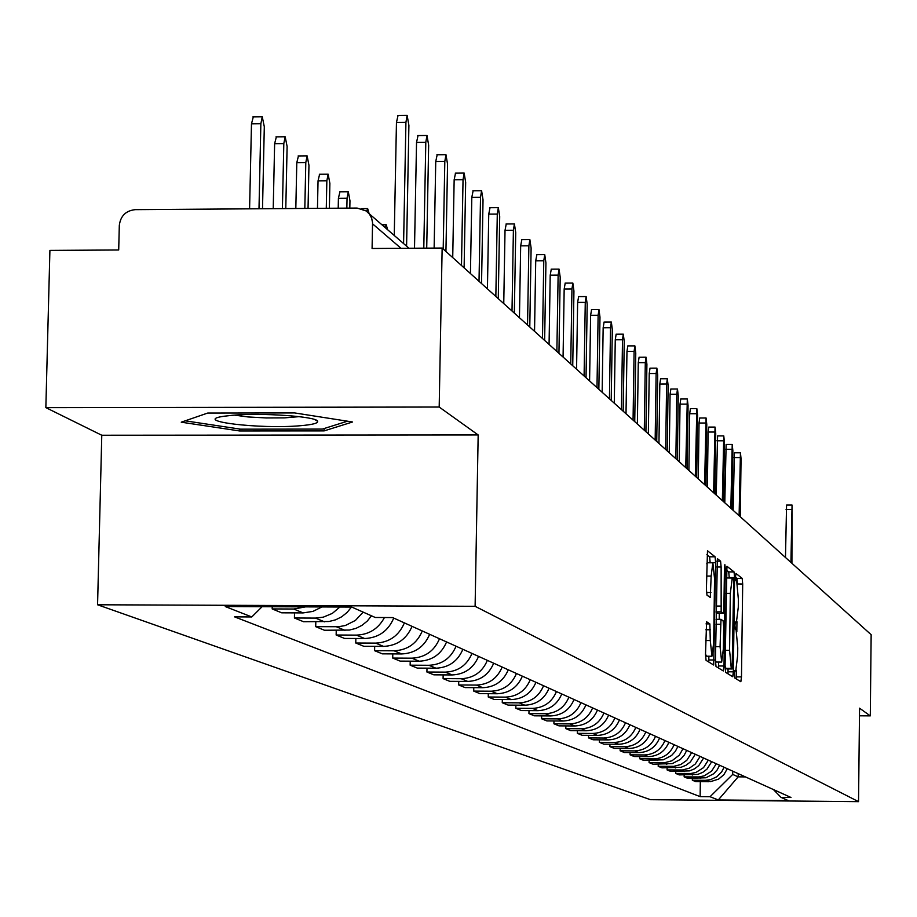 <?xml version="1.0" encoding="UTF-8"?>
<svg xmlns="http://www.w3.org/2000/svg" width="917" height="917" viewBox="0 0 917 917"><rect width="100%" height="100%" fill="white"/><g stroke="black" fill="none" stroke-linecap="round" stroke-linejoin="round"><path stroke-width="1.38" d="M734.288 673.995L734.655 677.915L740.844 681.721L741.486 676.906L742.69 583.991L742.185 578.375L735.973 573.457L735.56 576.793L735.927 580.77L736.729 581.401L738.38 599.477L738.277 607.26L736.374 622.609L735.342 621.978L734.93 625.348L735.285 629.303L736.099 629.864L737.749 647.815L737.646 655.621L735.721 671.141L734.712 670.579L734.288 673.995M706.606 621.703L705.505 654.474L706.079 660.366L713.69 665.02L715.65 562.706L715.1 556.802L707.488 550.785L706.399 589.184L706.973 595.133L710.285 597.494L711.156 576.048L712.853 562.786L714.549 578.627L713.69 642.76L711.947 656.24L710.285 640.547L709.861 623.904L706.503 621.703M475.109 606.309L478.17 434.956L439.186 407.033L442.143 248.049L871.15 634.702L870.29 715.879L859.55 708.188L858.541 801.653L475.109 606.309L97.569 604.773L650.417 799.681L858.541 801.653M725.072 666.67L725.611 672.356L732.74 676.723L733.348 671.829L734.586 577.607L734.058 571.91L726.94 566.27L725.072 666.67M723.318 670.957L716.005 666.464L715.443 660.664L717.369 558.659L720.59 561.181L721.129 567.015L721.163 611.857L723.284 613.347L723.903 608.441L724.441 568.001L724.866 564.608L725.29 568.678L724.006 666.006L723.318 670.957M439.186 407.033L45.85 407.629L49.908 250.398L118.706 249.986L119.302 225.536C120.482 215.965 125.801 210.669 135.269 209.649L357.103 208.067L366.25 210.99L369.482 214.165L371.649 218.177L372.554 222.682L372.084 248.473L442.143 248.049M45.85 407.629L101.776 435.243L97.569 604.773M859.47 715.81L870.29 715.879M724.075 767.265L721.668 771.896L716.773 776.791L710.492 779.691L705.356 780.333L710.411 781.662L718.584 779.129L723.857 774.705L727.307 768.721M708.681 781.72L695.728 781.605L692.335 780.218L692.358 778.35M705.356 780.333L692.335 780.218M684.162 774.957L684.139 776.882L687.635 778.304L705.93 777.776L713.644 773.788L717.197 769.913L719.616 765.248M716.303 763.746L711.592 771.14L704.222 775.828L699.086 776.928L684.139 776.882M675.76 771.472L675.726 773.455L679.314 774.911L697.848 774.372L702.754 772.355L706.973 769.134L711.718 761.683M708.314 760.147L703.545 767.632L696.072 772.378L690.868 773.501L675.726 773.455M667.117 767.896L667.083 769.925L670.774 771.426L689.561 770.888L694.524 768.847L698.8 765.569L703.603 758.015M700.107 756.433L695.281 764.033L689.378 768.159L682.431 769.982L667.083 769.925M658.246 764.216L658.211 766.314L661.994 767.85L681.033 767.3L686.076 765.225L690.409 761.912L695.281 754.255M691.682 752.628L686.787 760.331L680.792 764.514L673.766 766.36L658.211 766.314M649.121 760.445L649.087 762.589L652.984 764.182L672.276 763.609L680.414 759.402L684.151 755.31L686.718 750.393M683.016 748.719L679.314 755.149L671.989 760.766L664.848 762.646L649.087 762.589M639.745 756.559L639.711 758.772L643.711 760.399L663.266 759.815L671.519 755.551L675.313 751.401L677.915 746.415M674.11 744.696C670.281 753.717 663.518 758.439 653.81 758.886L639.711 758.772M630.094 752.559L630.059 754.829L634.174 756.514L648.399 756.628C658.177 756.181 664.997 751.413 668.86 742.323M664.951 740.558C661.065 749.705 654.199 754.496 644.364 754.955L630.059 754.829M620.167 748.444L620.133 750.782L624.362 752.513L638.782 752.628C648.709 752.169 655.621 747.332 659.541 738.116M655.517 736.305C651.574 745.578 644.617 750.438 634.633 750.897L620.133 750.782M609.943 744.203L609.908 746.621L614.264 748.398L628.89 748.513C638.954 748.054 645.969 743.137 649.947 733.783M645.809 731.915C641.808 741.326 634.747 746.266 624.626 746.736L609.908 746.621M599.42 739.836L599.374 742.323L603.867 744.157L618.711 744.272C628.913 743.802 636.043 738.815 640.077 729.324M707.431 562.774L706.743 563.817M635.813 727.399C631.744 736.959 624.58 741.968 614.31 742.438L599.374 742.323M588.565 735.342L588.531 737.898L593.161 739.79L608.223 739.904C618.574 739.423 625.807 734.368 629.91 724.739M625.509 722.745C621.382 732.442 614.103 737.532 603.684 738.025L588.531 737.898M577.389 730.7L577.343 733.348L582.123 735.285L597.403 735.411C607.925 734.918 615.261 729.783 619.422 719.994M614.883 717.954C610.699 727.8 603.317 732.97 592.726 733.462L577.343 733.348M565.858 725.909L565.812 728.637L570.741 730.654L586.261 730.769C596.933 730.264 604.383 725.049 608.613 715.122M603.936 713.002C599.684 723.009 592.176 728.258 581.435 728.763L565.812 728.637M553.96 720.968L553.914 723.788L558.992 725.863L574.753 725.977C585.596 725.473 593.161 720.177 597.46 710.079M592.634 707.901C588.313 718.057 580.69 723.398 569.778 723.903L553.914 723.788M541.672 715.868L541.626 718.779L546.876 720.922L562.878 721.037C573.893 720.521 581.584 715.134 585.952 704.886M580.965 702.628C576.564 712.956 568.827 718.378 557.742 718.894L541.626 718.779M528.994 710.595L528.937 713.609L534.359 715.822L550.624 715.936C561.812 715.409 569.617 709.93 574.053 699.511M568.907 697.184C564.448 707.683 556.573 713.197 545.317 713.724L528.937 713.609M515.881 705.15L515.824 708.268L521.429 710.549L537.958 710.664C549.329 710.125 557.261 704.565 561.777 693.963M556.459 691.567C551.908 702.239 543.919 707.832 532.468 708.383L515.824 708.268M502.321 699.511L502.264 702.731L508.064 705.093L524.856 705.207C536.422 704.669 544.492 699.006 549.077 688.231M543.575 685.744C538.955 696.599 530.828 702.296 519.182 702.846L502.264 702.731M488.303 693.676L488.245 697.012L494.229 699.465L511.319 699.579C523.068 699.018 531.275 693.263 535.941 682.305M530.255 679.726C525.544 690.765 517.28 696.565 505.439 697.126L488.245 697.012M473.78 687.647L473.722 691.097L479.923 693.63L497.301 693.745C509.256 693.172 517.601 687.314 522.358 676.161M516.454 673.502C511.675 684.735 503.261 690.639 491.214 691.212L473.722 691.097M458.741 681.377L458.683 684.965L465.102 687.59L482.778 687.704C494.939 687.12 503.444 681.148 508.282 669.811M502.172 667.049C497.301 678.477 488.738 684.495 476.485 685.079L458.683 684.965M443.152 674.889L443.094 678.614L449.754 681.331L467.739 681.434C480.118 680.838 488.761 674.774 493.69 663.22M487.363 660.366C482.399 672.001 473.676 678.121 461.217 678.718L443.094 678.614M426.99 668.161L426.921 672.023L433.833 674.832L452.15 674.946C464.747 674.339 473.55 668.149 478.571 656.389M472.003 653.42C466.948 665.284 458.064 671.519 445.375 672.127L426.921 672.023M410.22 661.168L410.14 665.18L417.315 668.103L435.965 668.206C448.791 667.587 457.766 661.283 462.879 649.305M456.058 646.221C450.9 658.303 441.856 664.653 428.927 665.284L410.14 665.18M392.797 653.901L392.717 658.074L400.167 661.111L419.161 661.214C432.228 660.584 441.375 654.153 446.579 641.946M439.507 638.748C434.245 651.059 425.029 657.535 411.859 658.177L392.717 658.074M374.686 646.347L374.594 650.692L382.343 653.844L401.703 653.947C415.023 653.305 424.342 646.749 429.649 634.3M422.29 630.976C416.926 643.528 407.538 650.13 394.115 650.795L374.594 650.692M355.853 638.496L355.762 643.012L363.82 646.29L383.547 646.393C397.13 645.728 406.621 639.046 412.054 626.345M404.386 622.895C398.918 635.699 389.335 642.439 375.649 643.115L355.762 643.012M336.241 630.3L336.149 635.011L344.54 638.438L364.657 638.53C378.503 637.854 388.2 631.034 393.737 618.081M384.452 617.531C378.343 628.775 369.012 634.633 356.438 635.114L336.149 635.011M315.815 621.772L315.712 626.678L324.458 630.254L349.434 630.048L355.945 628.386L361.963 625.36L367.224 621.107L371.488 615.823M363.143 612.12L355.406 620.442L345.319 625.52L338.66 626.712L315.712 626.678M294.517 612.877L294.414 618.001L303.538 621.715L329.008 621.508L335.622 619.823L341.754 616.751L347.119 612.43L351.475 607.065M339.886 607.02L332.344 613.381L323.288 617.164L315.54 618.092L294.414 618.001M272.223 606.745L272.177 608.934L281.702 612.82L303.091 612.911L312.926 611.398L321.89 606.951M305.464 606.882L293.761 609.026L272.177 608.934M732.74 771.174L732.706 774.418L738.162 776.848L745.464 776.917M738.196 773.639L738.162 776.848L718.286 799.956L710.045 796.724L732.706 774.418M773.386 789.526L781.043 797.389L788.322 800.621L718.286 799.956M262.113 606.699L251.774 616.946L234.569 616.866L700.129 796.632L710.045 796.724M251.774 616.946L225.261 606.55L351.75 607.065L375.259 617.485L392.602 617.565L790.993 797.481L781.043 797.389M478.17 434.956L101.776 435.243M207.712 413.051L181.245 422.187L239.658 430.967L324.102 430.898L352.552 421.992L294.598 412.925L207.712 413.051M700.336 781.651L700.129 796.632M324.16 428.526L324.102 430.898M239.704 429.041L239.658 430.967M737.451 583.361L736.936 578.363L735.56 577.274M736.168 678.844L736.328 670.167M736.832 631.79L736.959 621.703M729.267 577.974L728.74 571.899L726.356 570.007M727.96 673.8L728.064 668.94M732.133 668.952L733.68 582.708L733.313 578.719L732.247 577.985L730.322 593.402L729.577 650.325L731.273 668.413L732.133 668.952L726.86 668.917M732.121 578.054L726.906 577.974L726.23 579.2M725.072 665.983L725.932 668.378L731.273 668.413M726.803 668.917L725.932 668.378M716.097 612.097L717.908 613.301M719.295 613.324L719.215 619.33M718.653 662.051L718.596 665.971L724.006 666.006M720.074 646.657L721.679 662.074L723.364 648.8L723.662 626.552L723.123 620.798L721.003 619.33L720.074 646.657L715.638 646.634M715.455 660.378L716.246 662.04L721.679 662.074M718.515 668.012L718.596 665.971M705.517 654.073L706.434 656.205L711.947 656.24M710.171 562.774L709.609 556.791L706.881 554.636M708.772 662.017L708.898 656.217M785.479 557.49L786.568 505.072L792.059 505.072L790.935 562.408M791.921 563.302L792.059 505.072M300.398 425.717C312.548 424.686 318.279 423.195 317.603 421.247C316.812 416.49 261.803 412.593 232.517 415.275L223.782 416.272C190.725 421.018 259.809 429.374 300.398 425.717M234.42 415.126L248.175 416.96L266.331 417.946L284.602 417.865L299.217 416.639M347.474 421.201L322.371 429.087L240.518 429.167L185.2 420.823M733.13 510.31L734.414 452.792L740.443 452.792L739.102 515.686M740.306 516.775L741.051 458.764L740.443 452.792M724.785 502.791L726.138 444.47M732.087 509.359L732.855 450.534L732.224 444.47L730.849 508.247M716.211 495.054L717.598 435.907M723.628 501.737L724.419 442.063L723.765 435.896L722.355 500.59M707.374 487.087L708.119 432.033L708.761 427.081L715.054 427.081L713.609 492.716M714.916 493.885L715.73 433.34L715.054 427.081M698.273 478.892L699.041 423.012L699.74 418.003M705.941 485.804L706.778 424.353L706.079 417.992L704.6 484.589M688.896 470.432L689.687 413.716L690.409 408.638M696.702 477.47L697.562 415.103L696.84 408.627L695.315 476.221M679.222 461.721L680.036 404.133L680.781 398.987M687.165 468.885L688.059 405.555L687.314 398.975L685.744 467.601M669.25 452.734L670.086 394.253L670.854 389.037M677.342 460.025L678.248 395.72L677.48 389.026L676.78 394.241L675.863 458.695M658.956 443.461L659.827 384.063L660.607 378.767M667.198 450.889L668.138 385.564L667.335 378.755L666.625 384.04L665.673 449.513M648.342 433.89L649.225 373.528L650.038 368.164M656.732 441.455L657.695 375.087L656.87 368.153L656.125 373.517L655.162 440.034M637.361 423.998L638.278 362.651L639.115 357.217M645.912 431.701L646.909 364.267L646.049 357.194L645.293 362.639L644.296 430.245M626.013 413.773L626.964 351.417L627.824 345.904M634.736 421.637L635.768 353.079L634.873 345.881L634.094 351.394L633.062 420.124M614.287 403.193L615.261 339.794L616.155 334.201M623.182 411.217L624.248 341.502L623.308 334.178L622.505 339.771L621.451 409.647M602.148 392.258L603.157 327.77L604.085 322.096M611.226 400.442L612.315 329.535L611.352 322.062L610.527 327.736L609.427 398.815M589.585 380.933L590.617 315.322L591.58 309.556M598.847 389.289L599.982 317.144L598.973 309.533L598.125 315.288L596.99 387.604M576.564 369.196L577.63 302.415L578.627 296.581M586.032 377.724L587.189 304.318L586.146 296.546L585.264 302.381L584.095 375.993M563.072 357.034L564.173 289.05L565.204 283.124M572.735 365.745L573.939 291.021L572.85 283.078L571.944 289.015L570.741 363.946M549.065 344.414L550.211 275.18L551.289 269.162M558.946 353.32L560.195 277.221L559.049 269.117L558.132 275.146L556.871 351.452M534.542 331.324L535.723 260.795L536.846 254.674M544.641 340.425L545.936 262.904L544.744 254.628L543.781 260.749L542.486 338.488M519.446 317.718L520.673 245.836L521.83 239.624M529.785 327.037L531.115 248.037L529.866 239.578L528.88 245.79L527.539 325.019M387.65 229.743L386.229 224.791L385.289 227.703M503.754 303.573L505.026 230.305L506.241 223.989M514.334 313.11L515.721 232.574L514.414 223.931L513.394 230.247L512.007 311.012M369.138 213.672L367.648 208.595L366.708 211.334M487.431 288.866L488.75 214.131L490.01 207.723M498.263 298.633L499.708 216.504L498.332 207.666L497.289 214.074L495.845 296.443M349.813 208.113L349.962 200.743L348.3 191.745L347.05 198.232L346.844 208.136M338.213 208.205L338.407 198.301L339.92 191.802M470.432 273.553L471.808 197.304L473.126 190.793M481.54 283.559L483.03 199.768L481.597 190.725L480.519 197.247L479.018 281.278M329.375 208.262L329.879 183.4L328.137 174.184L326.853 180.775L326.28 208.285M317.465 208.354L318.039 180.844L319.62 174.253M452.723 257.585L454.156 179.766L455.531 173.141M464.117 267.844L465.664 182.334L464.151 173.072L463.039 179.698L461.48 265.483M308.043 208.411L308.96 165.312L307.115 155.867L305.797 162.584L304.822 208.434M295.824 208.503L296.799 162.653L298.449 155.947M434.131 248.094L435.747 161.484L437.18 154.744M445.937 251.476L447.553 164.154L445.96 154.675L444.814 161.403L443.198 249M285.783 208.572L287.113 146.445L285.176 136.771L283.811 143.591L282.413 208.595M273.22 208.663L274.63 143.671L276.361 136.851M414.507 248.209L416.536 142.399L418.037 135.544M426.714 248.14L428.652 145.184L426.978 135.464L425.797 142.318L423.792 248.163M262.514 208.744L264.302 126.729L262.262 116.814L260.864 123.749L258.995 208.767M249.584 208.835L251.476 123.841L253.287 116.906M394.253 235.474L396.453 122.454L398.035 115.496M406.586 246.18L408.902 125.365L407.137 115.404L405.922 122.362L403.583 243.578M293.761 609.026L303.091 612.911M315.54 618.092L324.48 621.818M336.413 626.781L344.987 630.346M356.438 635.114L364.657 638.53M375.649 643.115L383.547 646.393M394.115 650.795L401.703 653.947M411.859 658.177L419.161 661.214M428.927 665.284L435.965 668.206M445.375 672.127L452.15 674.946M461.217 678.718L467.739 681.434M476.485 685.079L482.778 687.704M491.214 691.212L497.301 693.745M505.439 697.126L511.319 699.579M519.182 702.846L524.856 705.207M532.468 708.383L537.958 710.664M545.317 713.724L550.624 715.936M557.742 718.894L562.878 721.037M569.778 723.903L574.753 725.977M581.435 728.763L586.261 730.769M592.726 733.462L597.403 735.411M603.684 738.025L608.223 739.904M614.31 742.438L618.711 744.272M624.626 746.736L628.89 748.513M634.633 750.897L638.782 752.628M644.364 754.955L648.399 756.628M653.81 758.886L657.73 760.514M663.002 762.703L666.808 764.297M671.932 766.429L675.646 767.965M680.632 770.051L684.242 771.552M689.091 773.57L692.599 775.025M697.333 776.997L700.748 778.418M401.004 248.289L372.566 223.84M734.506 671.095L735.56 671.095M735.125 622.551L736.191 622.563M736.936 578.363L742.185 578.375M737.566 583.969L742.69 583.991M736.248 676.872L741.486 676.906M728.74 571.899L734.058 571.91M729.267 577.584L734.586 577.607M728.029 671.794L733.348 671.829M726.035 593.379L730.322 593.402M725.29 650.302L729.577 650.325M716.853 561.17L720.59 561.181M716.704 567.004L721.129 567.015M716.177 606.045L720.613 606.068M716.097 611.845L721.163 611.857M717.805 613.301L723.215 613.324M724.43 568.678L725.29 568.678M721.003 619.33L716.005 619.319L720.957 619.353M715.936 624.259L720.372 624.282M706.021 623.892L709.861 623.904M705.838 629.761L710.423 629.784M705.7 640.524L710.285 640.547M706.571 576.036L711.156 576.048M706.468 592.485L710.927 592.497M709.609 556.791L715.1 556.802M710.171 562.683L715.65 562.706M708.852 659.953L714.343 659.988M791.566 509.462L786.064 509.462M739.859 457.56L733.818 457.56M731.628 449.296L725.496 449.296M723.146 440.79L716.934 440.79M714.423 432.033L708.119 432.033M705.437 423.012L699.041 423.012M696.175 413.716L689.687 413.716M686.627 404.133L680.036 404.133M676.78 394.241L670.086 394.253M666.625 384.04L659.827 384.063M656.125 373.517L649.225 373.528M645.293 362.639L638.278 362.651M634.094 351.394L626.964 351.417M622.505 339.771L615.261 339.794M610.527 327.736L603.157 327.77M598.125 315.288L590.617 315.322M585.264 302.381L577.63 302.415M571.944 289.015L564.173 289.05M558.132 275.146L550.211 275.18M543.781 260.749L535.723 260.795M528.88 245.79L520.673 245.836M513.394 230.247L505.026 230.305M497.289 214.074L488.75 214.131M338.407 198.301L347.05 198.232M480.519 197.247L471.808 197.304M318.039 180.844L326.853 180.775M463.039 179.698L454.156 179.766M296.799 162.653L305.797 162.584M444.814 161.403L435.747 161.484M274.63 143.671L283.811 143.591M425.797 142.318L416.536 142.399M251.476 123.841L260.864 123.749M405.922 122.362L396.453 122.454M369.001 213.558L408.971 248.243M734.506 671.129L735.721 671.141M735.113 622.609L736.305 622.609M726.837 668.929L732.167 668.963M726.906 577.974L732.247 577.985M717.862 613.324L723.284 613.347M707.339 562.774L712.853 562.786M314.875 419.631L317.603 421.247M732.224 444.47L726.104 444.47M723.765 435.896L717.553 435.907M706.079 417.992L699.694 418.003M696.84 408.627L690.352 408.638M687.314 398.975L680.723 398.987M677.48 389.026L670.797 389.037M667.335 378.755L660.549 378.767M656.87 368.153L649.97 368.164M646.049 357.194L639.046 357.217M634.873 345.881L627.744 345.904M623.308 334.178L616.064 334.201M611.352 322.062L603.982 322.096M598.973 309.533L591.476 309.556M586.146 296.546L578.512 296.581M572.85 283.078L565.09 283.124M559.049 269.117L551.151 269.162M544.744 254.628L536.686 254.674M529.866 239.578L521.67 239.635M381.976 224.814L386.229 224.791M514.414 223.931L506.058 223.989M361.401 208.64L367.648 208.595M498.332 207.666L489.816 207.723M339.668 191.802L348.3 191.745M481.597 190.725L472.897 190.793M319.334 174.253L328.137 174.184M464.151 173.072L455.279 173.153M298.128 155.947L307.115 155.867M445.96 154.675L436.905 154.755M275.994 136.851L285.176 136.771M426.978 135.464L417.728 135.556M252.886 116.906L262.262 116.814M407.137 115.404L397.68 115.496"/></g></svg>

